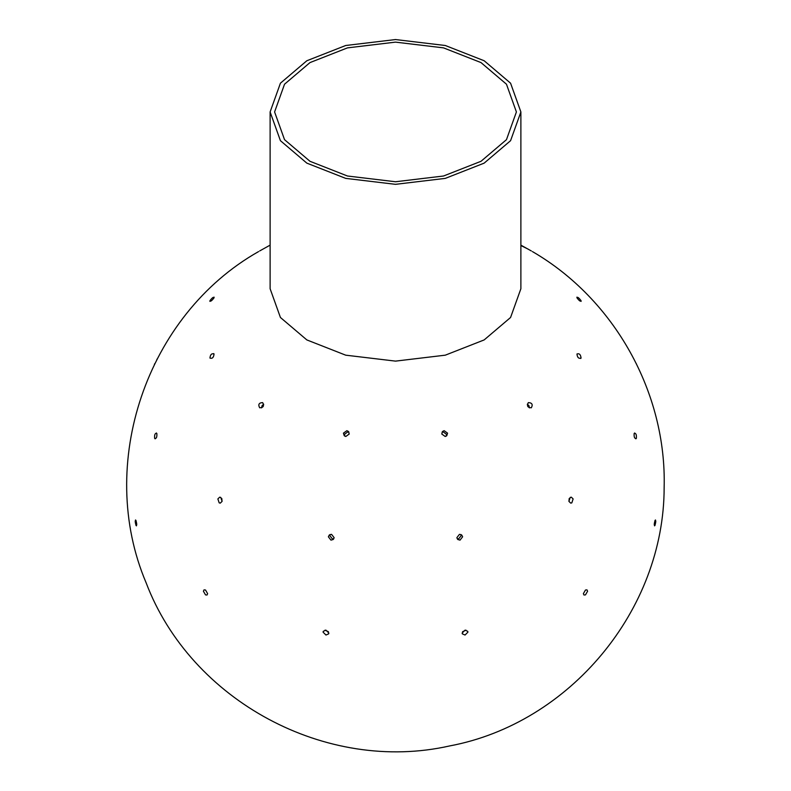 <?xml version="1.0" encoding="UTF-8"?>
<svg xmlns="http://www.w3.org/2000/svg" width="791" height="791" viewBox="0 0 791 791"><rect width="100%" height="100%" fill="white"/><g stroke="black" fill="none" stroke-linecap="round" stroke-linejoin="round"><path stroke-width="1.19" d="M306.839 163.134L345.697 178.38L395.5 184.333L445.303 178.38L484.161 163.134L510.571 140.689L520.883 111.946L510.571 83.193L484.161 60.749L445.303 45.502L395.5 39.55L345.697 45.502L306.839 60.749L280.429 83.193L270.117 111.946L280.429 140.689L306.839 163.134M520.883 111.946L520.883 288.735L510.571 317.488L484.161 339.922L445.303 355.169L395.5 361.121L345.697 355.169L306.839 339.922L280.429 317.488L270.117 288.735L270.117 111.946M310.003 161.305L284.533 139.671L274.596 111.946L284.533 84.212L310.003 62.578L347.476 47.875L395.5 42.131L443.524 47.875L480.997 62.578L506.467 84.212L516.404 111.946L506.467 139.671L480.997 161.305L443.524 176.007L395.5 181.752L347.476 176.007L310.003 161.305M135.983 520.468C136.981 524.245 136.981 525.867 135.983 525.343C134.984 521.576 134.984 519.954 135.983 520.468L135.528 519.964M136.438 525.857L135.983 525.343M156.845 433.478C157.102 437.245 156.371 438.857 154.631 438.323C154.374 434.566 155.105 432.954 156.845 433.478L156.311 432.974M155.165 438.837L154.631 438.323M214.035 353.992C213.669 357.502 212.314 358.857 209.951 358.076C210.317 354.566 211.681 353.211 214.035 353.992L213.689 353.577M581.049 300.669C580.683 301.875 579.319 300.936 576.965 297.851C577.331 296.645 578.686 297.584 581.049 300.669L581.118 301.371M576.965 297.851L576.896 297.149M636.369 363.801L636.607 364.384M634.155 359.638L633.917 359.055M156.845 359.638L157.083 359.055M154.393 364.384L154.631 363.801M214.035 297.851C211.681 300.936 210.317 301.875 209.951 300.669C212.314 297.584 213.669 296.645 214.035 297.851L214.104 297.149M209.882 301.371L209.951 300.669M581.049 358.076C578.686 358.857 577.331 357.502 576.965 353.992C579.319 353.211 580.683 354.566 581.049 358.076L580.703 358.491M636.369 438.323C634.629 438.857 633.898 437.245 634.155 433.478C635.895 432.954 636.626 434.566 636.369 438.323L635.835 438.837M634.155 433.478L634.689 432.974M655.017 525.343C654.019 525.867 654.019 524.245 655.017 520.468C656.016 519.954 656.016 521.576 655.017 525.343L654.562 525.857M655.017 520.468L655.472 519.964M270.117 245.131L259.675 250.945M529.397 407.889L528.961 405.704L527.29 404.241M531.325 407.79C527.607 407.632 526.618 405.912 528.339 402.619L528.339 402.619C532.056 402.767 533.055 404.498 531.325 407.79L531.325 407.79M568.927 501.415L569.213 498.488M571.824 502.868L570.726 503.116L568.907 501.365L570.212 497.43L571.31 497.173L573.129 498.933L571.824 502.868M585.478 594.881L583.985 595.03L583.372 593.665L585.478 590.007L586.971 589.859L587.594 591.223L585.478 594.881M446.154 436.167L446.46 434.239L443.029 431.787L442.09 432.104M445.214 436.494L441.783 434.041L442.555 431.481L444.127 430.69L447.558 433.142L446.777 435.703L445.214 436.494M457.208 538.78L458.612 538.918L461.202 535.586L460.856 534.489M460.036 540.124L457.811 539.511L456.862 537.682L459.452 534.35L461.677 534.963L462.626 536.792L460.036 540.124M462.567 631.712L465.958 630.14M465.039 635.035L462.33 633.848L462.152 633.037L465.039 630.16L467.748 631.337L467.916 632.147L465.039 635.035M348.91 432.104L347.971 431.787L344.54 434.239L344.846 436.167M345.786 436.494L344.223 435.703L343.442 433.142L346.873 430.69L348.445 431.481L349.217 434.041L345.786 436.494M330.144 534.489L329.798 535.586L332.388 538.918L333.792 538.78M330.964 540.124L328.374 536.792L329.323 534.963L331.548 534.35L334.138 537.682L333.189 539.511L330.964 540.124M325.042 630.14L328.433 631.712M325.961 635.035L323.084 632.147L323.252 631.337L325.961 630.16L328.848 633.037L328.67 633.848L325.961 635.035M531.325 250.945L520.883 245.131M263.71 404.241L262.039 405.704L261.603 407.889M259.675 407.79L259.675 407.79C257.945 404.498 258.944 402.767 262.661 402.619L262.661 402.619C264.382 405.912 263.393 407.632 259.675 407.79L259.675 407.79M221.787 498.488L222.073 501.415M219.176 502.868L217.871 498.933L219.69 497.173L220.788 497.43L222.093 501.365L220.274 503.116L219.176 502.868M205.522 594.881L203.406 591.223L204.029 589.859L205.522 590.007L207.628 593.665L207.015 595.03L205.522 594.881M520.883 245.546L528.339 249.224M532.422 251.578C614.459 299.146 666.744 392.82 664.143 487.632C664.114 609.98 569.777 723.498 449.555 745.953C326.406 773.727 190.947 700.955 146.147 582.848C95.78 464.337 146.493 314.947 258.578 251.578"/></g></svg>
